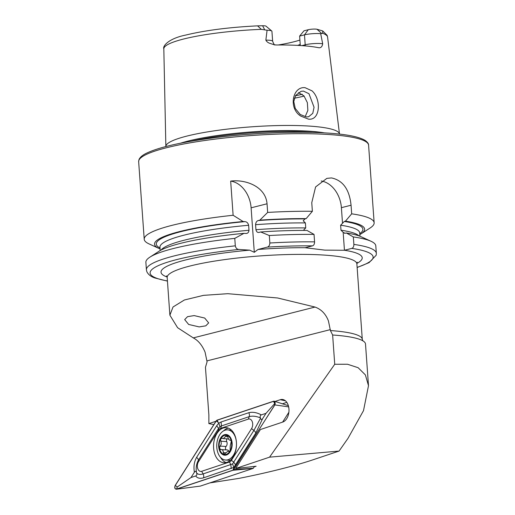 <?xml version="1.0" encoding="UTF-8"?>
<svg xmlns="http://www.w3.org/2000/svg" width="515" height="515" viewBox="0 0 515 515"><rect width="100%" height="100%" fill="white"/><g stroke="black" fill="none" stroke-linecap="round" stroke-linejoin="round"><path stroke-width="0.77" d="M300.799 116.113C288.155 108.35 292.552 86.153 305.092 87.692L312.064 90.878C321.688 99.62 320.124 120.858 308.414 119.126L300.799 116.113M303.451 91.097L301.088 91.316L295.616 95.475L293.769 101.552L295.256 108.446L300.232 114.485L306.367 116.944L308.614 116.757L312.779 113.345L314.053 107.268L308.968 93.717L303.451 91.097M188.651 324.45L199.189 326.909L205.807 325.834L208.665 322.899L204.7 318.051L194.161 315.592L187.537 316.667L184.685 319.603L188.651 324.45M300.297 45.539L299.621 36.089L304.005 30.803L308.247 29.728A5.362 0.837 -4.1 0 1 315.785 29.11A5.362 0.837 -4.1 0 1 316.963 29.252L322.731 30.951L327.128 35.355L327.585 37.093L339.494 134.048A87.041 13.596 -4.1 0 1 339.501 134.1M308.247 29.728L304.487 34.853A10.834 1.693 -4.1 0 1 319.725 33.604A10.834 1.693 -4.1 0 1 320.684 33.681L322.731 33.308L322.731 30.951M265.856 40.138A10.834 1.693 175.9 0 1 268.862 40.215A10.834 1.693 175.9 0 1 272.641 41.219L271.926 31.286A10.834 1.693 175.9 0 0 271.772 31.029L266.004 26.156A5.362 0.837 175.9 0 0 264.208 25.789A5.362 0.837 175.9 0 0 262.611 25.75L257.584 25.853L261.305 29.349L267.079 30.231L265.856 40.138C266.686 41.683 268.045 42.764 269.931 43.369L274.373 44.805L276.516 44.992A82.915 12.952 -4.1 0 1 300.651 45.558A82.915 12.952 -4.1 0 1 318.579 47.702L319.21 47.766M271.772 31.029A10.834 1.693 175.9 0 0 268.148 30.282A10.834 1.693 175.9 0 0 267.079 30.231M305.292 116.416L307.861 110.403L307.352 102.62L303.953 95.867L298.481 92.61M165.869 146.55A87.041 13.596 -4.1 0 1 165.862 146.492A87.041 13.596 -4.1 0 1 216.249 130.553A87.041 13.596 -4.1 0 1 309.148 126.072A87.041 13.596 -4.1 0 1 339.494 134.048M160.081 248.919A105.324 16.454 -4.1 0 1 158.878 248.404L148.97 243.865A115.257 18.006 -4.1 0 1 144.219 239.256A115.257 18.006 -4.1 0 1 233.121 215.264L230.669 181.113C245.417 179.162 265.624 186.385 267.04 203.786L267.658 212.425A115.257 18.006 -4.1 0 1 312.38 211.298L311.762 202.698L315.592 186.951L326.858 178.364L331.499 177.926C342.913 180.353 349.434 189.456 351.063 205.228L351.681 213.828A115.257 18.006 -4.1 0 1 374.148 222.776A115.257 18.006 -4.1 0 1 370.105 228.01L360.951 233.919A105.324 16.454 -4.1 0 1 359.831 234.602M351.681 213.828L345.456 221.16L344.297 221.456L340.627 225.209L340.988 230.205L343.164 232.329L345.14 233.263L346.305 232.967L353.341 236.939L353.876 244.406C353.869 246.531 353.187 247.863 351.816 248.397L344.445 250.264L324.875 250.129L305.144 247.728L312.508 245.861C313.88 245.333 314.562 244.001 314.568 241.87L314.034 234.409L306.998 230.437A105.324 16.454 -4.1 0 0 260.699 231.969L269.313 235.535A115.257 18.006 -4.1 0 1 314.034 234.409M300.219 44.432A60.513 9.45 -4.1 0 1 297.586 45.384M215.985 421.244L208.878 423.62L208.871 414.916L205.459 367.304L207.075 361.8L205.073 352.157C202.183 345.237 198.256 340.479 193.286 337.898L177.598 327.695L169.886 315.193L173.034 306.979L184.402 299.981L203.502 295.353L227.739 293.685L277.63 297.985L315.026 307.056C321.263 309.309 325.731 313.931 328.428 320.909L330.411 330.553A95.088 14.851 -4.1 0 1 362.277 339.295L362.895 340.917M368.495 385.69L365.502 344.001A97.972 15.302 175.9 0 0 361.466 340.093A97.972 15.302 175.9 0 0 332.632 334.995L334.731 364.26L347.541 364.253L358.125 367.704L365.386 374.907L368.495 385.69L363.506 410.642L347.953 438.42L339.076 451.069L269.564 457.159L334.731 364.26M332.632 334.995L330.411 330.553M274.984 401.481L280.315 399.698A11.472 7.461 93.7 0 1 283.031 399.556A11.472 7.461 93.7 0 1 288.992 410.487A11.472 7.461 93.7 0 1 282.709 422.075L260.403 429.542L235.645 468.515L269.564 457.159M339.076 451.069L313.32 459.689C295.842 465.631 266.3 473.053 238.979 478.377L209.863 482.903M254.153 466.912L256.135 466.242L235.645 468.515M208.878 423.62L213.867 424.572M318.579 47.702C320.787 48.082 322.158 46.781 322.699 43.807L320.684 33.681M299.904 40.054A63.673 9.946 -4.1 0 1 278.28 44.979M235.31 245.835A115.257 18.006 -4.1 0 0 146.415 269.834L145.88 262.367A115.257 18.006 -4.1 0 1 149.923 257.133A115.257 18.006 -4.1 0 1 234.776 238.374L235.31 245.835C235.825 248.101 236.997 249.305 238.838 249.453L249.678 250.155L254.301 252.311L258.009 249.472A100.85 15.753 -4.1 0 1 305.183 247.715M149.923 257.133L159.077 251.223A105.324 16.454 -4.1 0 1 243.968 233.34L234.776 238.374M158.878 248.404A105.324 16.454 -4.1 0 1 243.119 221.527L244.857 221.643C246.769 221.753 248.03 222.963 248.636 225.274L248.996 230.276C248.713 232.529 247.618 233.585 245.707 233.45L243.968 233.34M246.17 233.45L245.707 233.45M233.121 215.264L243.119 221.527M269.313 235.535L269.854 243.003C269.712 245.314 268.856 246.685 267.285 247.116L258.009 249.472M353.341 236.939A115.257 18.006 -4.1 0 1 371.058 241.284A115.257 18.006 -4.1 0 1 375.802 245.887L376.343 253.354A115.257 18.006 -4.1 0 0 353.876 244.406M346.305 232.967A105.324 16.454 -4.1 0 1 361.15 236.739L371.058 241.284M267.658 212.425L259.85 220.156L258.363 220.536C256.728 220.935 255.801 222.326 255.582 224.707L255.942 229.703C256.483 231.892 257.577 232.774 259.206 232.342L260.699 231.969M344.503 233.295L345.14 233.263M304.423 230.424L303.856 229.799L305.743 227.933L305.389 222.937L303.213 220.806L304.989 218.92L306.155 218.624L312.38 211.298M258.794 232.413L259.206 232.342M259.85 220.156A105.324 16.454 -4.1 0 1 306.155 218.624M345.456 221.16A105.324 16.454 -4.1 0 1 360.951 233.919M343.164 232.329L344.445 250.264M321.206 181.003A25.93 19.274 -104.2 0 1 341.394 207.68L342.514 223.343M230.669 181.113A25.93 19.274 -104.2 0 1 251.108 207.822L254.301 252.311M301.848 45.642L305.195 44.792L304.487 34.853L299.621 36.089M286.81 402.344L282.381 403.831M219.467 448.584A9.65 6.283 -86.3 0 0 224.096 454.397A9.65 6.283 -86.3 0 0 230.096 450.889L230.211 445.926L231.344 441.123A9.65 6.283 -86.3 0 0 226.928 435.394L226.484 435.291A9.65 6.283 -86.3 0 0 220.884 438.568L220.581 439.108A9.65 6.283 -86.3 0 0 219.248 443.402A9.65 6.283 -86.3 0 0 219.371 448.127L220.884 449.582L227.231 449.936A3.38 2.195 -86.3 0 1 228.795 451.172M220.581 439.108L221.321 443.833L219.371 448.127M226.227 449.872A1.931 1.255 93.7 0 1 225.486 447.76A1.931 1.255 93.7 0 1 226.066 446.466A3.38 2.195 -86.3 0 0 226.735 441.606A1.931 1.255 93.7 0 1 226.536 440.125A1.931 1.255 93.7 0 1 227.083 438.864M220.613 449.595L220.884 449.582C222.538 449.524 223.336 450.548 223.272 452.659L224.237 454.417M236.269 447.245A15.128 9.843 -86.3 0 0 228.666 430.012A15.128 9.843 -86.3 0 0 227.585 429.851A15.128 9.843 -86.3 0 0 216.957 442.649A15.128 9.843 -86.3 0 0 224.559 459.882A15.128 9.843 -86.3 0 0 225.641 460.043A15.128 9.843 -86.3 0 0 236.269 447.245M223.999 455.112A10.371 6.747 -86.3 0 0 232.027 446.447A10.371 6.747 -86.3 0 0 226.819 434.628A10.371 6.747 -86.3 0 0 218.791 443.293A10.371 6.747 -86.3 0 0 223.999 455.112M225.641 460.043L228.802 460.249A15.128 9.843 -86.3 0 0 230.488 460.133M227.791 436.662L225.48 436.508L226.484 435.291L226.928 435.394L227.881 437.081C228.312 439.218 229.111 440.241 230.269 440.151L230.772 440.241M224.096 454.397L228.016 451.127L228.724 451.436L230.096 450.889A9.65 6.283 -86.3 0 0 231.441 441.58M225.48 436.508L223.401 438.626L221.862 438.104M222.422 438.297L220.884 438.568M231.344 441.123L230.456 440.132M229.568 451.494L229.124 451.616M231.454 430.141A15.128 9.843 -86.3 0 0 230.752 430.057L227.585 429.851M233.018 457.069A17.574 11.439 -86.3 0 0 235.844 438.477A17.574 11.439 -86.3 0 0 226.149 427.662A17.574 11.439 -86.3 0 0 217.021 433.334A17.574 11.439 -86.3 0 0 214.195 451.932A17.574 11.439 -86.3 0 0 223.89 462.747A17.574 11.439 -86.3 0 0 233.018 457.069M228.306 428.126A17.574 11.439 -86.3 0 0 223.613 430.836M220.459 457.275A17.574 11.439 -86.3 0 0 226.091 462.56M248.346 419.101L220.62 428.383A5.762 3.747 -86.3 0 0 218.598 430.109L198.462 461.801A5.762 3.747 -86.3 0 0 197.728 468.566A5.762 3.747 -86.3 0 0 201.687 471.309L229.42 462.026A5.762 3.747 -86.3 0 0 231.435 460.301L251.571 428.609A5.762 3.747 -86.3 0 0 252.305 421.843A5.762 3.747 -86.3 0 0 248.346 419.101L249.209 416.641L221.482 425.924L219.937 426.639L218.553 428.435L218.598 430.109M200.309 486.102L176.227 489.25L200.309 486.102L253.097 468.425L232.992 470.259L274.875 404.919L274.353 401.23L273.613 401.204L217.04 420.15L216.242 420.832L175.158 485.49C174.347 487.776 174.765 489.018 176.42 489.205L232.992 470.259M233.797 469.577L253.296 468.257L254.436 466.461M282.619 422.107L288.883 412.251M288.658 406.882L274.875 404.919M217.06 420.259A2.189 1.423 -86.3 0 0 216.287 420.916L175.293 485.439A2.189 1.423 -86.3 0 0 175.016 488.014A2.189 1.423 -86.3 0 0 176.516 489.057L232.98 470.15A2.189 1.423 -86.3 0 0 233.746 469.493L274.74 404.97A2.189 1.423 -86.3 0 0 275.023 402.395A2.189 1.423 -86.3 0 0 273.517 401.352L217.06 420.259L218.244 422.455L216.287 420.916M262.624 418.656L255.723 433.154L233.804 467.414L203.515 477.849C199.942 478.821 197.329 478.197 195.681 475.969C196.807 475.512 197.129 474.508 196.633 472.963C197.966 474.521 200.116 474.836 203.097 473.916L232.58 463.931L253.889 430.431L260.519 418.277C261.06 419.783 261.762 419.912 262.624 418.656L266.004 413.333L274.707 403.554L274.74 404.97M232.58 463.931L233.804 467.414L233.746 469.493M216.718 425.712L218.553 428.435L198.417 460.12C196.382 463.822 195.745 467.981 196.505 472.583C195.964 471.077 195.262 470.948 194.4 472.204C193.434 466.706 194.161 461.775 196.582 457.397L216.718 425.712L218.804 423.163L218.244 422.455M219.937 426.639L218.804 423.163L221.064 421.991L248.79 412.708C252.595 411.749 256.785 412.476 261.343 414.89C260.217 415.348 259.895 416.352 260.39 417.897C256.277 416.159 252.55 415.74 249.209 416.641A4.036 2.961 71.5 0 0 248.79 412.708M266.004 413.333L261.343 414.89M194.4 472.204L191.014 477.527L177.25 486.978L175.293 485.439M191.014 477.527L195.681 475.969M196.505 472.583A13.751 8.948 -86.3 0 0 196.633 472.963M260.519 418.277A13.751 8.948 -86.3 0 0 260.39 417.897M316.963 29.252L321.572 33.411M304.14 96.086A73.478 11.478 -4.1 0 1 294.342 98.217M302.26 94.271A72.325 11.298 -4.1 0 1 295.423 95.777M180.469 143.215A85.722 13.39 -4.1 0 1 308.639 131.151A85.722 13.39 -4.1 0 1 324.572 132.883M191.284 141.194A85.599 13.371 -4.1 0 1 308.627 132.052A85.599 13.371 -4.1 0 1 313.584 132.432M144.219 239.256L138.657 161.678A115.257 18.006 -4.1 0 1 204.964 140.486A115.257 18.006 -4.1 0 1 328.383 134.492A115.257 18.006 -4.1 0 1 368.585 145.191L374.148 222.776M344.49 250.251A100.85 15.753 -4.1 0 1 356.869 263.423M169.886 315.193L167.182 277.476A95.088 14.851 -4.1 0 1 221.881 259.991A95.088 14.851 -4.1 0 1 323.703 255.054A95.088 14.851 -4.1 0 1 356.876 263.88L357.249 262.187M165.862 146.492L163.822 48.828A82.091 12.824 -4.1 0 1 261.305 29.349M330.347 329.626L207.011 360.873M315.026 307.056L193.286 337.898M322.731 33.308A82.091 12.824 -4.1 0 1 327.585 37.093M167.433 280.958A111.8 17.465 -4.1 0 1 238.838 249.453M167.118 277.025A100.85 15.753 -4.1 0 1 249.678 250.155M161.073 250.065A100.129 15.643 -4.1 0 1 248.996 230.276M160.197 250.548L159.959 247.232A100.129 15.643 -4.1 0 1 248.636 225.274M160.011 247.96A103.586 16.184 -4.1 0 1 244.857 221.643M351.816 248.397A111.8 17.465 -4.1 0 1 357.12 267.362M267.285 247.116A111.8 17.465 -4.1 0 1 312.508 245.861M269.854 243.003A115.257 18.006 -4.1 0 1 314.568 241.87M340.988 230.205A100.129 15.643 -4.1 0 1 359.007 235.876M255.942 229.703A100.129 15.643 -4.1 0 1 305.743 227.933M255.582 224.707A100.129 15.643 -4.1 0 1 305.389 222.937M340.627 225.209A100.129 15.643 -4.1 0 1 359.708 232.915L359.74 232.626M344.297 221.456A103.586 16.184 -4.1 0 1 359.76 233.643M258.363 220.536A103.586 16.184 -4.1 0 1 304.989 218.92M351.063 205.228L341.394 207.68M267.04 203.786L251.108 207.822M262.611 25.75L264.678 29.741M322.699 43.807A10.834 1.693 -4.1 0 0 305.195 44.792A5.189 3.856 -104.2 0 1 305.183 45.899M285.458 400.825L280.315 399.698M226.735 441.606L220.787 441.226M225.866 452.827L223.272 452.659M226.066 446.466L220.124 446.087M230.643 440.177L230.269 440.151M274.707 403.554L273.517 401.352M177.25 486.978L176.516 489.057M233.707 468.077L232.98 470.15M221.064 421.991L221.482 425.924L220.62 428.383M255.723 433.154A4.036 1.976 32.4 0 0 253.889 430.431L251.571 428.609M235.587 464.845L233.752 462.122L231.435 460.301M231.241 468.566L230.823 464.627L229.42 462.026M203.515 477.849A4.036 2.961 -108.5 0 0 203.097 473.916L201.687 471.309M196.582 457.397A4.036 1.976 -147.6 0 1 198.417 460.12L198.462 461.801M138.657 161.678L139.011 159.541C140.119 157.114 142.758 154.931 146.936 153C157.352 148.101 174.785 143.73 199.234 139.893C239.359 133.552 292.758 130.701 327.373 133.05C346.601 134.28 359.238 136.765 365.296 140.511C367.633 142.301 368.727 143.865 368.585 145.191M362.277 339.295L356.876 263.88M163.822 48.828C162.502 46.382 168.141 38.586 185.864 35.039C205.311 30.327 229.22 27.263 257.584 25.853M146.415 269.834L146.833 271.688C148.326 274.643 151.043 276.755 154.989 278.003L167.388 281.1M167.182 277.476L166.57 275.853M357.133 267.51L369.068 262.637L376.195 255.221L376.343 253.354M359.946 236.231L359.708 232.915M272.641 41.219C273.723 44.033 274.54 45.281 275.087 44.966M228.473 438.954L223.401 438.632M229.851 451.243L228.016 451.121M274.353 401.23L288.361 405.685"/></g></svg>
